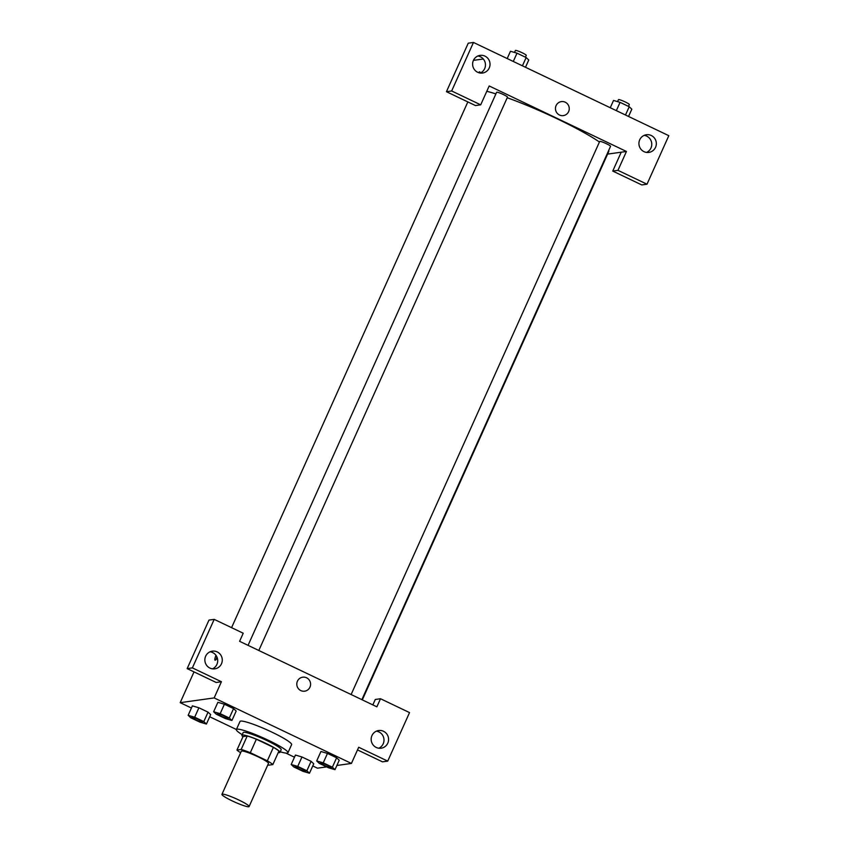 <?xml version="1.0" encoding="UTF-8"?>
<svg xmlns="http://www.w3.org/2000/svg" width="849" height="849" viewBox="0 0 849 849"><rect width="100%" height="100%" fill="white"/><g stroke="black" fill="none" stroke-linecap="round" stroke-linejoin="round"><path stroke-width="1.27" d="M222.311 794.144A14.889 1.783 24.2 0 1 237.518 799.397A14.889 1.783 24.2 0 1 249.097 806.55A14.889 1.783 24.2 0 1 234.78 802.082A14.889 1.783 24.2 0 1 221.939 794.346A14.889 1.783 24.2 0 1 222.311 794.144M221.939 794.346L241.318 751.216A14.889 1.783 24.2 0 1 241.7 751.015A14.889 1.783 24.2 0 1 256.907 756.268A14.889 1.783 24.2 0 1 268.475 763.421L249.097 806.55M267.329 760.831L250.306 752.702A20.28 2.43 24.2 0 0 241.169 749.465L247.229 735.977A20.28 2.43 24.2 0 1 256.366 739.224L273.389 747.353L267.329 760.831A20.28 2.43 24.2 0 1 272.847 764.578L268.634 765.172A20.28 2.43 24.2 0 1 267.796 764.928M241.169 749.465L236.956 750.049A20.28 2.43 24.2 0 0 240.649 752.723M256.366 739.224L250.306 752.702M247.229 735.977L243.016 736.571L236.956 750.049M273.389 747.353A20.28 2.43 24.2 0 1 278.907 751.1L272.847 764.578M278.228 752.617A20.843 2.505 -155.8 0 0 279.968 752.373A20.843 2.505 -155.8 0 0 265.535 743.193A20.843 2.505 -155.8 0 0 241.954 735.287A20.843 2.505 -155.8 0 0 242.931 736.752M241.954 735.287L243.164 732.591A20.843 2.505 24.2 0 1 243.695 732.316A20.843 2.505 24.2 0 1 266.745 740.498A20.843 2.505 24.2 0 1 281.178 749.678L279.968 752.373M242.22 734.693A28.282 3.396 24.2 0 1 236.372 729.546A28.282 3.396 24.2 0 1 237.094 729.174A28.282 3.396 24.2 0 1 265.981 739.15A28.282 3.396 24.2 0 1 287.97 752.734A28.282 3.396 24.2 0 1 280.234 751.779M236.372 729.546L240.012 721.459A28.282 3.396 24.2 0 1 240.723 721.088A28.282 3.396 24.2 0 1 269.621 731.063A28.282 3.396 24.2 0 1 291.6 744.647L287.97 752.734M231.926 720.483L236.181 711.048L233.56 708.586L224.412 704.224L217.875 702.314L213.64 711.749L216.251 714.211L225.399 718.572L231.926 720.483L229.315 718.021L220.178 713.659L213.64 711.749M206.424 724.038L203.813 721.586L194.676 717.214L188.138 715.314L190.749 717.766L199.897 722.128L206.424 724.038L210.679 714.603L208.058 712.152L198.91 707.779L192.373 705.869M323.236 762.848L316.698 760.937L319.309 763.389L328.457 767.751L334.984 769.661L332.373 767.209L323.236 762.848L327.47 753.413L336.618 757.775L327.47 753.413L320.933 751.492M339.229 760.226L336.618 757.775L339.239 760.237L334.984 769.661M336.873 765.469L351.422 763.442L214.15 697.92L180.19 702.664L191.418 708.024M209.703 716.758L236.393 729.493M285.816 753.084L294.476 757.212M312.761 765.936L317.452 768.175L326.653 766.891M313.737 763.792L311.116 761.33L301.968 756.968L295.431 755.058L291.196 764.493L293.807 766.955L302.955 771.317L309.482 773.227L306.871 770.765L297.734 766.403L291.196 764.493M357.503 749.911L382.506 761.85L387.728 761.118L358.692 747.258L351.422 763.442M372.838 704.903L375.279 699.47L380.501 698.738L409.536 712.598L387.728 761.118M378.781 748.213A8.936 8.713 82.1 0 0 376.394 731.159M371.958 735.584A8.936 8.713 82.1 0 0 381.105 748.213A8.936 8.713 82.1 0 0 388.502 738.163A8.936 8.713 82.1 0 0 371.958 735.584M214.15 697.92L221.419 681.747L216.198 682.479L187.162 668.619L208.971 620.099L214.192 619.367L243.228 633.227L239.598 641.313L376.871 706.824L380.501 698.738M194.018 671.888L180.19 702.664M217.28 657.933A7.068 1.316 115.5 0 1 215.02 660.172A7.068 1.316 115.5 0 1 215.964 655.311M216.909 656.956A7.068 1.316 -64.5 0 0 216.208 659.397M212.473 668.842A8.936 8.713 82.1 0 0 210.096 651.777M205.649 656.213A8.936 8.713 82.1 0 0 214.797 668.842A8.936 8.713 82.1 0 0 222.194 658.792A8.936 8.713 82.1 0 0 205.649 656.213M221.419 681.747L192.383 667.887L214.192 619.367M187.162 668.619L192.383 667.887M304.664 691.182A7.068 6.898 82.1 0 0 306.563 677.778A7.068 6.898 -97.9 0 1 304.664 691.182A7.068 6.898 -97.9 0 1 296.863 685.132A7.068 6.898 -97.9 0 1 306.563 677.778A7.068 6.898 82.1 0 0 302.711 677.173M486.785 91.289A74.425 8.936 24.2 0 1 495.89 93.899M507.224 97.741A74.425 8.936 24.2 0 1 599.436 142.016M608.691 150.464A74.425 8.936 24.2 0 1 608.722 151.6L362.311 699.873M351.115 694.535L599.681 141.465A5.954 0.711 24.2 0 1 599.829 141.38A5.954 0.711 24.2 0 1 605.91 143.481A5.954 0.711 24.2 0 1 610.537 146.346L361.865 699.661M248.057 645.346L496.623 92.276A5.954 0.711 24.2 0 1 496.771 92.201A5.954 0.711 24.2 0 1 502.852 94.303A5.954 0.711 24.2 0 1 507.479 97.157L258.807 650.483M489.183 85.961L626.445 151.472L617.966 170.352L647.002 184.201L668.81 135.681L473.466 42.45L451.657 90.97L480.704 104.83L489.183 85.961M607.587 154.104L626.445 151.472M556.084 105.616A7.068 6.898 -97.9 0 1 569.191 107.653A7.068 6.898 -97.9 0 1 556.827 112.8A7.068 6.898 -97.9 0 1 556.084 105.616M639.711 139.798A8.936 8.713 -97.9 0 1 656.256 142.377A8.936 8.713 -97.9 0 1 640.655 148.872A8.936 8.713 -97.9 0 1 639.711 139.798M473.402 60.428A8.936 8.713 -97.9 0 1 489.947 63.006A8.936 8.713 -97.9 0 1 474.347 69.501A8.936 8.713 -97.9 0 1 473.402 60.428M563.333 115.613A7.068 6.898 82.1 0 0 569.191 107.653A7.068 6.898 82.1 0 0 561.38 101.604M646.535 152.427A8.936 8.713 82.1 0 0 644.158 135.362M480.226 73.056A8.936 8.713 82.1 0 0 477.849 55.992M480.704 104.83L475.472 105.563L446.436 91.703L468.245 43.182L473.466 42.45M446.436 91.703L451.657 90.97M621.224 152.204L612.745 171.073L641.78 184.933L647.002 184.201M612.745 171.073L617.966 170.352M483.293 58.995L473.434 60.364M479.781 71.847A7.068 1.316 -64.5 0 0 478.571 72.653A7.068 1.316 115.5 0 1 479.781 71.847A7.068 1.316 115.5 0 1 479.961 73.014M525.489 67.273L528.768 59.992L526.157 57.541L517.009 53.169L510.472 51.258L507.203 58.549M526.157 57.541L522.432 65.819M517.009 53.169L513.284 61.457M514.526 52.447L515.396 50.494A5.954 0.711 24.2 0 1 515.555 50.409A5.954 0.711 24.2 0 1 521.636 52.511A5.954 0.711 24.2 0 1 526.263 55.376L525.446 57.201M628.547 116.462L631.826 109.181L629.215 106.719L620.067 102.358L613.53 100.447L610.261 107.738M629.215 106.719L625.49 114.997M620.067 102.358L616.342 110.635M617.584 101.636L618.454 99.673A5.954 0.711 24.2 0 1 618.613 99.598A5.954 0.711 24.2 0 1 624.694 101.7A5.954 0.711 24.2 0 1 629.321 104.554L628.504 106.38M191.842 717.256L191.853 717.235A5.954 0.711 24.2 0 1 191.853 717.235A5.954 0.711 24.2 0 1 192.001 717.15A5.954 0.711 24.2 0 1 198.082 719.252A5.954 0.711 24.2 0 1 202.709 722.117A5.954 0.711 24.2 0 1 202.709 722.128A5.954 0.711 24.2 0 1 196.979 720.345A5.954 0.711 24.2 0 1 191.842 717.256A5.954 0.711 24.2 0 1 191.991 717.172A5.954 0.711 24.2 0 1 198.072 719.273A5.954 0.711 24.2 0 1 202.709 722.138L202.709 722.138M194.676 717.214L198.91 707.779L208.058 712.152L203.813 721.586M198.91 707.779L192.383 705.88L188.138 715.314M295.059 766.339A5.954 0.711 24.2 0 1 301.14 768.441A5.954 0.711 24.2 0 1 305.767 771.295A5.954 0.711 24.2 0 1 305.767 771.306A5.954 0.711 24.2 0 1 300.037 769.534A5.954 0.711 24.2 0 1 294.9 766.445A5.954 0.711 24.2 0 1 294.911 766.414A5.954 0.711 24.2 0 1 295.059 766.339M313.727 763.792L309.482 773.227M297.734 766.403L301.968 756.968L311.116 761.33L306.871 770.765M301.968 756.968L295.441 755.058M294.911 766.414L294.9 766.445A5.954 0.711 24.2 0 1 295.049 766.36A5.954 0.711 24.2 0 1 301.14 768.462A5.954 0.711 24.2 0 1 305.767 771.327L305.767 771.327M217.503 713.595A5.954 0.711 24.2 0 1 223.584 715.696A5.954 0.711 24.2 0 1 228.222 718.551A5.954 0.711 24.2 0 1 228.211 718.562A5.954 0.711 24.2 0 1 222.48 716.789A5.954 0.711 24.2 0 1 217.344 713.691A5.954 0.711 24.2 0 1 217.355 713.669A5.954 0.711 24.2 0 1 217.503 713.595M220.178 713.659L224.412 704.224L233.56 708.586L229.315 718.021M224.412 704.224L217.885 702.314M217.355 713.669L217.344 713.691A5.954 0.711 24.2 0 1 217.493 713.616A5.954 0.711 24.2 0 1 223.584 715.718A5.954 0.711 24.2 0 1 228.211 718.572L228.211 718.572M320.561 762.784A5.954 0.711 24.2 0 1 326.653 764.885A5.954 0.711 24.2 0 1 331.28 767.74A5.954 0.711 24.2 0 1 331.269 767.751A5.954 0.711 24.2 0 1 325.538 765.968A5.954 0.711 24.2 0 1 320.402 762.88A5.954 0.711 24.2 0 1 320.413 762.858A5.954 0.711 24.2 0 1 320.561 762.784M336.618 757.775L332.373 767.209M320.943 751.503L316.698 760.937M320.413 762.858L320.402 762.88A5.954 0.711 24.2 0 1 320.551 762.805A5.954 0.711 24.2 0 1 326.642 764.907A5.954 0.711 24.2 0 1 331.269 767.761L331.269 767.761M467.841 101.922L231.575 627.655"/></g></svg>
